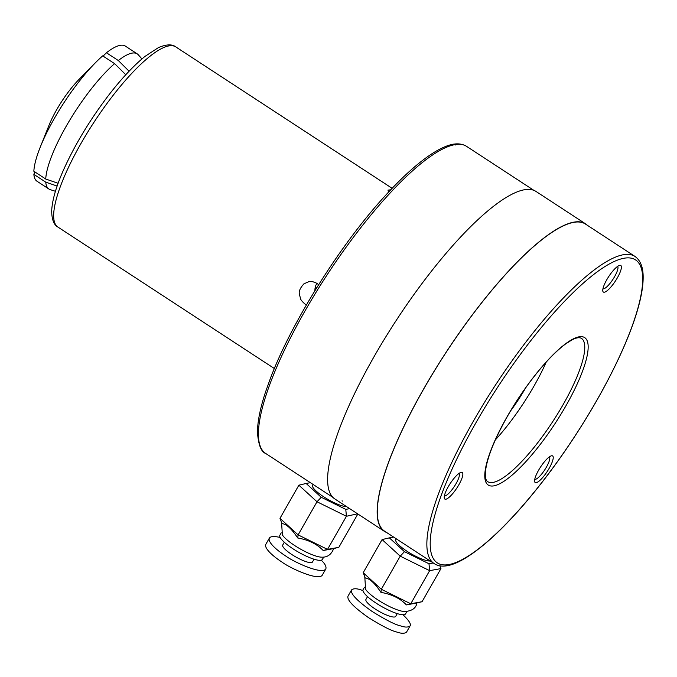 <?xml version="1.0" encoding="UTF-8"?>
<svg xmlns="http://www.w3.org/2000/svg" width="677" height="677" viewBox="0 0 677 677"><rect width="100%" height="100%" fill="white"/><g stroke="black" fill="none" stroke-linecap="round" stroke-linejoin="round"><path stroke-width="1.02" d="M397.281 613.616L395.69 616.4A17.128 3.867 -150.3 0 1 378.9 611.272A17.128 3.867 -150.3 0 1 365.944 599.424L367.526 596.64M402.967 614.733C408.908 620.42 411.286 624.135 410.093 625.878C408.223 627.461 405.007 627.452 400.445 625.853C394.996 624.643 385.425 619.751 371.732 611.187C357.033 600.77 350.305 593.687 351.541 589.946C353.411 588.364 356.627 588.372 361.188 589.972L362.948 590.547M410.093 625.878L406.555 632.09C404.677 633.672 401.461 633.664 396.9 632.064C391.45 630.854 381.879 625.963 368.186 617.399C353.487 606.981 346.759 599.898 347.995 596.158L351.541 589.946M406.953 611.475L405.608 613.819A24.465 5.526 -150.3 0 1 397.441 613.667A24.465 5.526 -150.3 0 1 373.696 601.489A24.465 5.526 -150.3 0 1 363.109 589.582L364.446 587.23M364.776 576.779L365.614 589.345A24.465 5.526 29.7 0 0 399.261 610.485A24.465 5.526 29.7 0 0 404.541 611.551C411.997 611.052 416.135 608.141 416.939 602.818M396.29 538.816L395.817 539.645A20.792 4.697 29.7 0 0 404.812 549.766A20.792 4.697 29.7 0 0 425.004 560.116A20.792 4.697 29.7 0 0 430.25 561.013M439.838 565.744L440.947 568.595L429.65 570.66L400.225 556.155L404.465 551.67L428.99 563.763L429.65 570.66L410.753 603.782L406.386 604.899C400.395 598.51 391.907 594.33 380.939 592.358L381.329 589.278L410.753 603.782L422.05 601.718L416.914 602.936M416.152 603.114L406.386 604.899M380.939 592.358C374.838 583.176 369.617 578.395 365.267 578.023L363.202 572.7L381.329 589.278L400.225 556.155L382.09 539.577L389.36 537.86L404.465 551.67M393.625 537.081L389.36 537.86M428.99 563.763L433.255 562.976M363.202 572.7L382.09 539.577M422.05 601.718L440.947 568.595M265.646 391.661C260.213 408.079 257.488 421.661 257.472 432.391C258.419 444.907 261.17 451.931 265.714 453.48A183.484 46.332 123.2 0 1 327.313 274.54A183.484 46.332 123.2 0 1 466.478 146.3C460.605 142.771 453.065 143.075 443.858 147.214C437.435 150.023 430.31 154.441 422.473 160.474C411.024 169.301 398.668 180.996 385.391 195.551C340.675 244.118 291.618 322.1 270.428 378.333L265.596 391.805M455.316 145.005C454.724 143.482 452.041 143.973 447.285 146.477M602.928 288.834A13.455 3.402 123.2 0 0 612.939 279.339A13.455 3.402 123.2 0 0 617.627 266.357M606.778 279.745A15.901 4.02 -56.8 0 1 619.599 265.35A15.901 4.02 -56.8 0 1 615.435 280.972A15.901 4.02 -56.8 0 1 602.801 291.051A15.901 4.02 -56.8 0 1 606.778 279.745M444.391 495.843A13.455 3.402 123.2 0 0 454.402 486.34A13.455 3.402 123.2 0 0 459.082 473.358M448.242 486.746A15.901 4.02 -56.8 0 1 461.062 472.36A15.901 4.02 -56.8 0 1 456.899 487.973A15.901 4.02 -56.8 0 1 444.264 498.052A15.901 4.02 -56.8 0 1 448.242 486.746M534.754 479.308A13.455 3.402 123.2 0 0 544.765 469.804A13.455 3.402 123.2 0 0 549.445 456.823M538.604 470.21A15.901 4.02 -56.8 0 1 551.425 455.816A15.901 4.02 -56.8 0 1 547.261 471.437A15.901 4.02 -56.8 0 1 534.627 481.516A15.901 4.02 -56.8 0 1 538.604 470.21M317.048 283.435C315.694 284.899 314.974 287.336 314.881 290.755M306.469 304.828C304.946 304.582 300.427 299.767 300.563 298.743L299.369 294.123C298.684 291.347 300.207 287.911 303.948 283.815L308.737 281.708C310.201 280.938 312.943 281.497 316.954 283.367L318.63 284.712M388.48 192.2L387.989 190.093L390.688 189.839M634.908 256.38L585.368 224.002A183.484 46.332 123.2 0 0 446.202 352.243A183.484 46.332 123.2 0 0 384.604 531.183L434.143 563.56A183.484 46.332 -56.8 0 1 473.384 421.162A183.484 46.332 -56.8 0 1 634.908 256.38C640.493 260.349 643.243 267.373 643.15 277.468C643.158 284.475 641.974 292.777 639.587 302.374C636.101 316.404 630.346 332.424 622.349 350.424C607.455 383.571 588.068 417.481 564.186 452.16C540.915 485.612 518.1 512.98 495.725 534.263C464.642 563.137 444.73 570.796 434.143 563.56M587.374 225.314A183.729 46.391 123.2 0 0 585.503 223.799A183.729 46.391 123.2 0 0 446.151 352.209A183.729 46.391 123.2 0 0 384.468 531.386A183.729 46.391 123.2 0 0 386.609 532.494M585.503 223.799L535.964 191.422A183.729 46.391 123.2 0 0 396.612 319.832A183.729 46.391 123.2 0 0 334.937 499.008L384.468 531.386M510.627 410.863A61.158 15.444 123.2 0 0 525.75 387.718M495.344 439.932A85.624 21.622 123.2 0 0 534.128 385.839A85.624 21.622 123.2 0 0 546.237 362.051M314.06 559.219L312.469 562.003A17.128 3.867 -150.3 0 1 295.68 556.875A17.128 3.867 -150.3 0 1 282.724 545.036L284.306 542.252M321.262 560.192C325.036 563.772 326.551 566.683 325.823 568.942C321.981 575.095 292.896 561.605 285.372 555.758C278.56 551.442 267.28 542.446 269.37 538.097C270.639 536.243 274.253 536.049 280.202 537.504M325.823 568.942L322.277 575.154C318.444 581.298 289.35 567.817 281.827 561.969C275.023 557.653 263.742 548.658 265.833 544.308L269.37 538.097M323.733 557.078L322.387 559.43A24.465 5.526 -150.3 0 1 292.989 548.802A24.465 5.526 -150.3 0 1 279.889 535.185L281.226 532.841M281.556 522.382L282.394 534.957A24.465 5.526 29.7 0 0 294.8 545.62A24.465 5.526 29.7 0 0 321.313 557.154C327.287 557.535 331.417 554.624 333.719 548.421M342.029 500.87A20.792 4.697 29.7 0 0 342.647 501.09M313.07 484.427L312.596 485.257A20.792 4.697 29.7 0 0 323.733 496.825A20.792 4.697 29.7 0 0 346.607 506.633M321.245 497.282L345.769 509.366L346.429 516.272L317.005 501.767L298.87 485.189L306.139 483.463L321.245 497.282L317.005 501.767L298.108 534.889L297.719 537.97C291.609 528.779 286.388 523.998 282.038 523.634L279.982 518.311L298.108 534.889L327.533 549.394L323.166 550.511C317.166 544.122 308.687 539.933 297.719 537.97M357.566 513.801L346.429 516.272L327.533 549.394L338.83 547.329L333.693 548.539M332.932 548.725L323.166 550.511M345.769 509.366L349.687 508.647M310.404 482.684L306.139 483.463M279.982 518.311L298.87 485.189M338.83 547.329L357.718 514.198M34.755 171.856L33.875 174.387A80.732 20.386 123.2 0 0 36.998 181.241L48.888 189.01A80.732 20.386 123.2 0 0 50.183 189.628L55.429 191.295M141.942 58.933L138.303 54.803A80.732 20.386 123.2 0 0 137.219 53.855L125.33 46.087A80.732 20.386 123.2 0 0 106.441 52.764L103.09 56.115M33.875 174.387L45.765 182.155A80.732 20.386 123.2 0 0 48.888 189.01M137.219 53.855A80.732 20.386 123.2 0 0 118.331 60.532L106.441 52.764M45.765 182.155L57.13 186.065M129.087 71.212L118.331 60.532M114.591 63.63L102.701 55.861A80.732 20.386 123.2 0 0 95.279 62.893L78.955 79.497A44.039 11.12 123.2 0 0 48.981 125.355L40.324 146.968A80.732 20.386 123.2 0 0 33.85 171.256L45.74 179.033A80.732 20.386 123.2 0 1 114.591 63.63L125.787 74.741M95.279 62.893A80.732 20.386 123.2 0 0 40.324 146.968M58.112 183.281L45.74 179.033M315.008 288.461L315.922 289.062M315.279 287.166L316.574 288.013M476.185 422.304A181.038 45.714 123.2 0 0 490.994 538.41A181.038 45.714 123.2 0 0 642.338 273.076A181.038 45.714 123.2 0 0 476.185 422.304M507.158 416.634A88.069 22.239 -56.8 0 1 587.991 344.034A88.069 22.239 -56.8 0 1 514.368 473.121A88.069 22.239 -56.8 0 1 507.158 416.634M487.677 481.643A85.624 21.622 123.2 0 0 563.052 404.744A85.624 21.622 123.2 0 0 581.374 338.297C579.123 337.18 575.915 337.755 571.743 340.032L565.837 343.781C557.34 350.001 547.811 359.597 537.259 372.562C526.334 386.102 516.348 400.767 507.301 416.55C494.007 440.278 486.704 458.786 485.409 472.072C485.181 477.59 485.942 480.78 487.677 481.643M57.943 227.083C53.855 224.874 51.774 219.492 51.689 210.945C52.137 200.4 56.081 186.734 63.511 169.961C74.698 145.106 89.508 120.498 107.956 96.134C121.098 78.997 133.454 65.754 145.013 56.386L158.325 47.669C166.203 44.267 172.009 43.997 175.724 46.865A107.643 27.182 123.2 0 0 94.078 122.105A107.643 27.182 123.2 0 0 57.943 227.083L274.354 368.525M265.714 453.48L333.067 497.493M466.478 146.3L533.831 190.322M175.724 46.865L392.135 188.316"/></g></svg>
